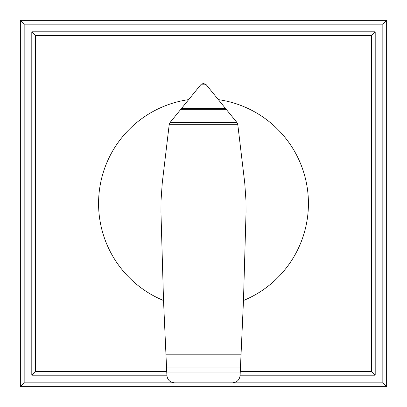 <?xml version="1.0" encoding="UTF-8"?>
<svg xmlns="http://www.w3.org/2000/svg" width="407" height="407" viewBox="0 0 407 407"><rect width="100%" height="100%" fill="white"/><g stroke="black" fill="none" stroke-linecap="round" stroke-linejoin="round"><path stroke-width="0.61" d="M203.637 83.521L206.247 84.763L236.981 122.573L237.724 124.038L244.749 183.048L245.996 200.992L246.042 212.235L243.478 300.514A104.93 104.93 0 0 0 218.417 99.634M188.583 99.634A104.93 104.93 0 0 0 163.522 300.514L160.958 212.235L161.004 200.992L162.251 183.048L169.271 124.049L170.019 122.573L200.58 84.971L201.404 84.183L203.363 83.521M166.524 367.002L240.476 367.002L240.094 375.534C239.494 379.975 236.96 382.407 232.504 382.834L174.547 382.834C170.08 382.432 167.536 380.016 166.911 375.58L163.522 300.514M237.759 124.303L169.241 124.303M236.981 122.573L170.019 122.573M226.241 109.305L180.759 109.305M205.596 84.183L201.404 84.183M243.478 300.514L241.025 354.812L165.975 354.812M241.025 354.812L240.476 367.002M31.797 375.203L35.613 371.388L35.613 35.613L31.797 31.797L31.797 375.203L166.89 375.203M35.613 35.613L371.388 35.613L371.388 371.388L240.278 371.388M166.722 371.388L35.613 371.388M240.11 375.203L375.203 375.203L371.388 371.388M375.203 375.203L375.203 31.797L371.388 35.613M375.203 31.797L31.797 31.797M174.496 382.834L24.166 382.834L20.35 386.65L386.65 386.65L382.834 382.834L232.504 382.834M24.166 382.834L24.166 24.166L382.834 24.166L382.834 382.834M386.65 386.65L386.65 20.35L382.834 24.166M386.65 20.35L20.35 20.35L24.166 24.166M20.35 20.35L20.35 386.65M240.252 372.044L166.748 372.044M225.442 108.318L181.558 108.318"/></g></svg>
